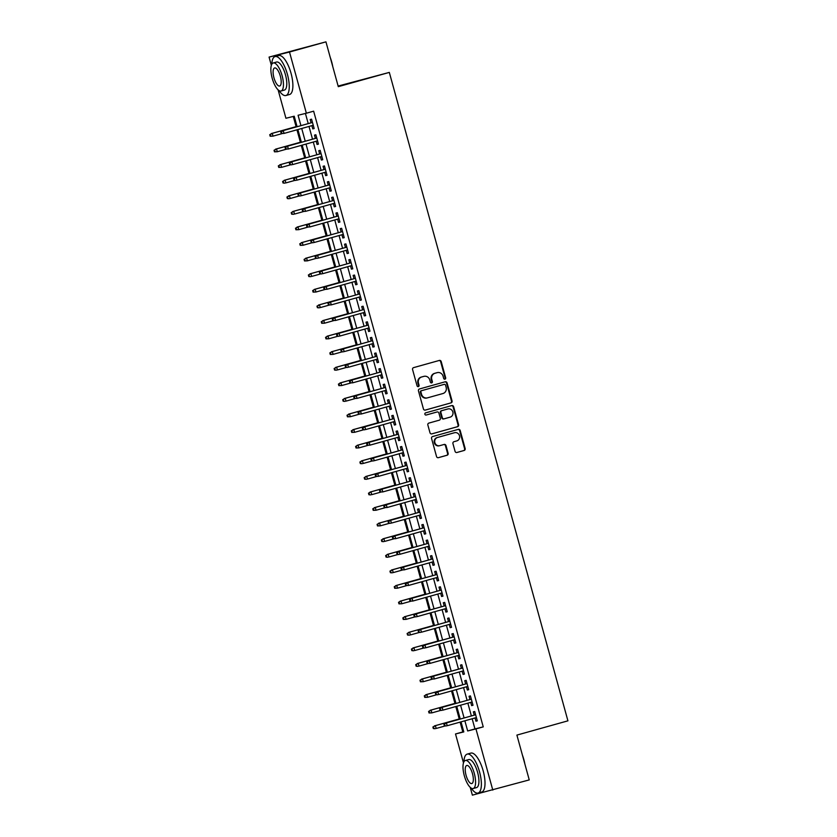 <?xml version="1.0" encoding="UTF-8"?>
<svg xmlns="http://www.w3.org/2000/svg" width="837" height="837" viewBox="0 0 837 837"><rect width="100%" height="100%" fill="white"/><g stroke="black" fill="none" stroke-linecap="round" stroke-linejoin="round"><path stroke-width="1.26" d="M444.97 379.171A1.109 1.036 76.1 0 0 445.671 377.822L441.204 361.563A1.59 1.486 76.1 0 0 439.341 360.433L413.593 367.631A1.59 1.486 76.1 0 0 412.578 369.556L417.056 385.815A1.109 1.036 76.1 0 0 418.333 386.61A1.109 1.036 76.1 0 0 419.065 385.25L418.479 383.147A5.074 4.75 76.1 0 1 421.712 376.974L423.857 376.378A5.074 4.75 76.1 0 1 429.789 379.988L430.364 382.09A1.109 1.036 76.1 0 0 431.662 382.886A1.109 1.036 76.1 0 0 432.373 381.536L431.787 379.433A5.074 4.75 76.1 0 1 435.02 373.26L437.165 372.653A5.074 4.75 76.1 0 1 443.097 376.273L443.673 378.376A1.109 1.036 76.1 0 0 444.97 379.171M444.656 379.203A1.109 1.036 76.1 0 0 445.127 377.958L440.649 361.699A1.59 1.486 76.1 0 0 439.006 360.527M418.04 386.642A1.109 1.036 76.1 0 0 418.51 385.386L417.935 383.283L418.479 383.147M431.348 382.917A1.109 1.036 76.1 0 0 431.819 381.672L431.233 379.569L431.787 379.433M455.066 451.363A1.59 1.486 76.1 0 0 456.918 452.493L464.148 450.473A1.59 1.486 76.1 0 0 465.152 448.538L460.183 430.49A1.59 1.486 76.1 0 0 458.331 429.36L432.572 436.558A1.59 1.486 76.1 0 0 431.568 438.483L436.537 456.542A1.59 1.486 76.1 0 0 438.389 457.672L447.125 455.234A1.59 1.486 76.1 0 0 448.13 453.298L446.006 445.577A1.59 1.486 76.1 0 0 444.154 444.447L439.823 445.65A4.248 3.976 76.1 0 1 434.853 442.574A4.248 3.976 76.1 0 1 437.563 437.469L454.522 432.729A4.248 3.976 76.1 0 1 459.492 435.805A4.248 3.976 76.1 0 1 456.772 440.911L453.947 441.706A1.59 1.486 76.1 0 0 452.943 443.631L455.066 451.363M271.345 65.338L269.075 57.094L325.949 41.85L338.294 86.661L389.32 72.411L567.925 720.835L516.9 735.095L529.246 779.906L472.371 795.15L470.227 787.355M325.949 41.85L289.508 52.03L306.363 113.215L298.077 115.265L300.933 125.644M472.162 718.763L474.956 728.922L483.242 726.872L313.645 111.175L306.363 113.215M483.242 726.872L475.95 728.912L492.805 790.097M451.038 402.89A1.59 1.486 76.1 0 0 452.053 400.954L447.073 382.907A1.59 1.486 76.1 0 0 445.221 381.777L419.473 388.975A1.59 1.486 76.1 0 0 418.458 390.9L423.438 408.958A1.59 1.486 76.1 0 0 425.29 410.088L450.484 403.026A1.59 1.486 76.1 0 0 451.499 401.09L446.529 383.043A1.59 1.486 76.1 0 0 444.886 381.871M431.63 433.922L457.044 426.818A1.59 1.486 76.1 0 0 458.048 424.882L453.079 406.834L453.633 406.698L458.603 424.746A1.59 1.486 76.1 0 1 457.598 426.682L431.84 433.88A1.59 1.486 76.1 0 1 429.988 432.75L427.853 425.018A1.59 1.486 76.1 0 1 428.868 423.093L439.31 420.174A1.59 1.486 76.1 0 0 440.325 418.238L438.912 413.112A1.59 1.486 76.1 0 0 437.06 411.982L426.179 415.026A1.109 1.036 76.1 0 1 426.159 415.026L426.179 415.026M453.633 406.698A1.59 1.486 76.1 0 0 451.781 405.568L425.594 412.882A1.109 1.036 76.1 0 0 424.882 414.221A1.109 1.036 76.1 0 0 426.159 415.026M311.877 125.634L312.776 128.877L314.157 128.532L311.573 119.178L310.192 119.524L311.102 122.798M316.177 141.223L317.066 144.466L318.447 144.121L315.873 134.767L314.492 135.113L315.392 138.387M320.466 156.812L321.356 160.055L322.737 159.71L320.163 150.357L318.782 150.702L319.682 153.977M324.766 172.401L325.656 175.634L327.037 175.299L324.453 165.946L323.082 166.281L323.982 169.566M329.056 187.99L329.945 191.223L331.326 190.888L328.753 181.535L327.372 181.87L328.271 185.155M333.346 203.579L334.235 206.812L335.616 206.467L333.042 197.113L331.661 197.459L332.571 200.744M337.646 219.158L338.535 222.401L339.916 222.056L337.342 212.703L335.961 213.048L336.861 216.323M341.935 234.747L342.825 237.99L344.206 237.645L341.632 228.292L340.251 228.637L341.151 231.912M346.225 250.336L347.125 253.58L348.506 253.234L345.922 243.881L344.541 244.226L345.451 247.501M350.525 265.925L351.414 269.158L352.795 268.823L350.222 259.47L348.841 259.805L349.74 263.09M354.815 281.514L355.704 284.747L357.085 284.413L354.511 275.059L353.13 275.394L354.03 278.679M359.104 297.093L360.004 300.337L361.385 299.991L358.801 290.638L357.42 290.983L358.33 294.268M363.404 312.682L364.294 315.926L365.675 315.58L363.101 306.227L361.72 306.572L362.62 309.847M367.694 328.271L368.583 331.515L369.964 331.17L367.391 321.816L366.01 322.161L366.92 325.436M371.994 343.861L372.883 347.093L374.265 346.759L371.691 337.405L370.31 337.75L371.209 341.025M376.284 359.45L377.173 362.683L378.554 362.348L375.98 352.994L374.599 353.329L375.499 356.614M380.573 375.039L381.473 378.272L382.844 377.926L380.27 368.583L378.889 368.918L379.799 372.203M384.874 390.617L385.763 393.861L387.144 393.516L384.57 384.162L383.189 384.507L384.089 387.782M389.163 406.207L390.052 409.45L391.434 409.105L388.86 399.751L387.479 400.096L388.378 403.371M393.453 421.796L394.353 425.039L395.734 424.694L393.149 415.34L391.768 415.686L392.679 418.96M397.753 437.385L398.642 440.618L400.023 440.283L397.449 430.929L396.068 431.275L396.968 434.549M402.042 452.974L402.932 456.207L404.313 455.872L401.739 446.519L400.358 446.853L401.258 450.139M406.332 468.563L407.232 471.796L408.613 471.451L406.029 462.108L404.658 462.442L405.558 465.728M410.632 484.142L411.522 487.385L412.903 487.04L410.329 477.686L408.948 478.032L409.848 481.306M414.922 499.731L415.811 502.974L417.192 502.629L414.618 493.275L413.237 493.621L414.148 496.896M419.222 515.32L420.111 518.563L421.492 518.218L418.918 508.865L417.537 509.21L418.437 512.485M423.512 530.909L424.401 534.142L425.782 533.807L423.208 524.454L421.827 524.799L422.727 528.074M427.801 546.498L428.701 549.731L430.082 549.396L427.498 540.043L426.117 540.378L427.027 543.663M432.101 562.087L432.991 565.32L434.372 564.975L431.798 555.632L430.417 555.967L431.317 559.252M436.391 577.666L437.28 580.909L438.661 580.564L436.087 571.211L434.706 571.556L435.606 574.831M440.68 593.255L441.58 596.499L442.961 596.153L440.377 586.8L438.996 587.145L439.906 590.42M444.981 608.844L445.87 612.088L447.251 611.742L444.677 602.389L443.296 602.734L444.196 606.009M449.27 624.433L450.16 627.666L451.541 627.332L448.967 617.978L447.586 618.313L448.496 621.598M453.57 640.023L454.46 643.255L455.841 642.921L453.256 633.567L451.886 633.902L452.786 637.187M457.86 655.612L458.749 658.845L460.13 658.499L457.557 649.146L456.175 649.491L457.075 652.776M462.15 671.19L463.049 674.434L464.42 674.088L461.846 664.735L460.465 665.08L461.375 668.355M466.45 686.779L467.339 690.023L468.72 689.678L466.146 680.324L464.765 680.669L465.665 683.944M470.739 702.369L471.629 705.612L473.01 705.267L470.436 695.913L469.055 696.258L469.955 699.533M305.421 113.445L308.225 123.604M309.01 126.439L312.515 139.193M313.3 142.028L316.815 154.782M317.589 157.618L321.105 170.371M321.889 173.207L325.394 185.96M326.179 188.785L329.694 201.539M330.469 204.374L333.984 217.128M334.769 219.964L338.274 232.717M339.058 235.553L342.574 248.307M343.358 251.142L346.863 263.896M347.648 266.731L351.163 279.474M351.938 282.31L355.453 295.063M356.238 297.899L359.743 310.653M360.527 313.488L364.043 326.242M364.817 329.077L368.332 341.831M369.117 344.666L372.622 357.42M373.407 360.255L376.922 372.999M377.696 375.834L381.212 388.588M381.996 391.423L385.512 404.177M386.286 407.012L389.801 419.766M390.586 422.601L394.091 435.355M394.876 438.19L398.391 450.944M399.165 453.78L402.681 466.523M403.465 469.358L406.97 482.112M407.755 484.947L411.27 497.701M412.045 500.536L415.56 513.29M416.345 516.126L419.85 528.879M420.634 531.715L424.15 544.468M424.924 547.304L428.439 560.047M429.224 562.882L432.739 575.636M433.514 578.472L437.029 591.225M437.814 594.061L441.319 606.815M442.103 609.65L445.619 622.404M446.393 625.239L449.908 637.993M450.693 640.828L454.198 653.571M454.983 656.407L458.498 669.161M459.272 671.996L462.788 684.75M463.572 687.585L467.088 700.339M467.862 703.174L471.377 715.928M475.029 717.958L475.929 721.191L477.31 720.856L474.725 711.502L473.344 711.837L474.255 715.122M293.274 116.448L296.089 126.649M296.957 129.808L300.378 142.238M301.247 145.397L304.668 157.816M305.547 160.986L308.968 173.405M309.836 176.565L313.258 188.995M314.126 192.154L317.547 204.584M318.426 207.743L321.847 220.173M322.716 223.333L326.137 235.762M327.005 238.922L330.437 251.341M331.306 254.511L334.727 266.93M335.595 270.089L339.016 282.519M339.895 285.679L343.316 298.108M344.185 301.268L347.606 313.697M348.474 316.857L351.896 329.286M352.775 332.446L356.196 344.865M357.064 348.035L360.485 360.454M361.354 363.614L364.775 376.043M365.654 379.203L369.075 391.632M369.944 394.792L373.365 407.221M374.233 410.381L377.665 422.8M378.533 425.97L381.954 438.389M382.823 441.559L386.244 453.978M387.123 457.138L390.544 469.567M391.413 472.727L394.834 485.157M395.702 488.316L399.123 500.746M400.002 503.905L403.424 516.324M404.292 519.495L407.713 531.913M408.582 535.084L412.013 547.503M412.882 550.662L416.303 563.092M417.171 566.251L420.592 578.681M421.471 581.841L424.893 594.27M425.761 597.43L429.182 609.849M430.051 613.019L433.472 625.438M434.351 628.597L437.772 641.027M438.64 644.187L442.062 656.616M442.93 659.776L446.351 672.205M447.23 675.365L450.651 687.794M451.52 690.954L454.941 703.373M455.809 706.543L459.241 718.962M460.109 722.122L462.809 731.936L463.74 731.705M389.32 72.411L338.127 86.054M269.075 57.094L289.508 52.03M463.478 762.873L455.516 733.965L463.803 731.915L461.03 721.871M462.809 731.936L455.516 733.965M297.104 126.711L294.216 116.217L285.93 118.268L278.093 89.831M460.256 719.035L456.74 706.282M455.956 703.446L452.451 690.692M451.666 687.857L448.151 675.103M447.376 672.268L443.861 659.514M443.076 656.679L439.571 643.935M438.787 641.1L435.271 628.346M434.497 625.511L430.982 612.757M430.197 609.922L426.682 597.168M425.907 594.333L422.392 581.579M421.607 578.744L418.102 565.99M417.318 563.155L413.802 550.411M413.028 547.576L409.513 534.822M408.728 531.987L405.223 519.233M404.438 516.398L400.923 503.644M400.149 500.808L396.633 488.055M395.849 485.219L392.344 472.466M391.559 469.63L388.044 456.887M387.269 454.052L383.754 441.298M382.969 438.462L379.454 425.709M378.68 422.873L375.164 410.12M374.38 407.284L370.875 394.53M370.09 391.695L366.575 378.941M365.8 376.106L362.285 363.363M361.5 360.527L357.995 347.773M357.211 344.938L353.695 332.184M352.921 329.349L349.406 316.595M348.621 313.76L345.116 301.006M344.331 298.171L340.816 285.427M340.042 282.592L336.526 269.838M335.742 267.003L332.226 254.249M331.452 251.414L327.937 238.66M327.152 235.825L323.647 223.071M322.862 220.236L319.347 207.482M318.573 204.646L315.057 191.903M314.273 189.068L310.768 176.314M309.983 173.479L306.468 160.725M305.693 157.89L302.178 145.136M301.393 142.3L297.878 129.547M464.87 720.793L467.674 730.963L475.95 728.912M301.718 128.479L305.233 141.233M306.007 144.069L309.523 156.822M310.307 159.647L313.812 172.401M314.597 175.236L318.112 187.99M318.887 190.826L322.402 203.579M323.187 206.415L326.692 219.168M327.476 222.004L330.992 234.758M331.766 237.593L335.281 250.336M336.066 253.172L339.581 265.925M340.356 268.761L343.871 281.514M344.656 284.35L348.161 297.104M348.945 299.939L352.461 312.693M353.235 315.528L356.75 328.282M357.535 331.117L361.04 343.861M361.825 346.696L365.34 359.45M366.114 362.285L369.63 375.039M370.414 377.874L373.93 390.628M374.704 393.463L378.219 406.217M379.004 409.052L382.509 421.806M383.294 424.641L386.809 437.385M387.583 440.22L391.099 452.974M391.883 455.809L395.388 468.563M396.173 471.398L399.688 484.152M400.463 486.988L403.978 499.741M404.763 502.577L408.268 515.33M409.052 518.166L412.568 530.909M413.342 533.744L416.857 546.498M417.642 549.334L421.157 562.087M421.932 564.923L425.447 577.676M426.232 580.512L429.737 593.266M430.521 596.101L434.037 608.855M434.811 611.69L438.326 624.433M439.111 627.269L442.616 640.023M443.401 642.858L446.916 655.612M447.69 658.447L451.206 671.201M451.99 674.036L455.495 686.79M456.28 689.625L459.795 702.369M460.58 705.204L464.085 717.958M474.956 728.922L467.674 730.963M312.776 128.877L314.147 128.49M317.066 144.466L318.437 144.079M321.356 160.055L322.726 159.668M325.656 175.634L327.026 175.257M329.945 191.223L331.316 190.846M334.235 206.812L335.606 206.425M338.535 222.401L339.906 222.014M342.825 237.99L344.195 237.603M347.125 253.58L348.485 253.192M351.414 269.158L352.785 268.782M355.704 284.747L357.075 284.371M360.004 300.337L361.375 299.949M364.294 315.926L365.664 315.539M368.583 331.515L369.954 331.128M372.883 347.093L374.254 346.717M377.173 362.683L378.544 362.306M381.473 378.272L382.833 377.895M385.763 393.861L387.133 393.474M390.052 409.45L391.423 409.063M394.353 425.039L395.723 424.652M398.642 440.618L400.013 440.241M402.932 456.207L404.302 455.83M407.232 471.796L408.602 471.419M411.522 487.385L412.892 486.998M415.811 502.974L417.182 502.587M420.111 518.563L421.482 518.176M424.401 534.142L425.771 533.765M428.701 549.731L430.061 549.354M432.991 565.32L434.361 564.944M437.28 580.909L438.651 580.522M441.58 596.499L442.951 596.111M445.87 612.088L447.24 611.701M450.16 627.666L451.53 627.29M454.46 643.255L455.83 642.879M458.749 658.845L460.12 658.457M463.049 674.434L464.409 674.047M467.339 690.023L468.71 689.636M471.629 705.612L472.999 705.225M475.929 721.191L477.289 720.814M436.872 372.727A5.074 4.75 76.1 0 0 436.611 372.789L437.165 372.653M431.233 379.569A5.074 4.75 76.1 0 1 434.466 373.396L436.611 372.789M423.564 376.451A5.074 4.75 76.1 0 0 423.302 376.514L423.857 376.378M417.935 383.283A5.074 4.75 76.1 0 1 421.157 377.11L423.302 376.514M425.07 410.13L450.484 403.026M445.535 385.146A1.109 1.036 76.1 0 0 444.238 384.361L421.639 390.67A1.109 1.036 76.1 0 0 420.927 392.019L421.534 394.237A5.074 4.75 76.1 0 0 427.466 397.857L442.919 393.536A5.074 4.75 76.1 0 0 446.152 387.364L445.535 385.146M443.746 384.476A1.109 1.036 76.1 0 0 443.694 384.497L444.238 384.361M426.912 397.993A5.074 4.75 76.1 0 1 420.99 394.384L420.373 392.155A1.109 1.036 76.1 0 1 421.084 390.806L444.269 384.35M436.59 412.097A1.59 1.486 76.1 0 0 436.506 412.118L426.002 415.058M450.149 417.14A4.248 3.976 76.1 0 0 452.869 412.034A4.248 3.976 76.1 0 0 447.9 408.958L441.926 410.622A1.59 1.486 76.1 0 0 440.911 412.557L442.323 417.684A1.59 1.486 76.1 0 0 444.175 418.814L450.149 417.14M447.565 409.042A4.248 3.976 76.1 0 0 447.345 409.094L447.9 408.958M444.102 418.835L443.631 418.95A1.59 1.486 76.1 0 0 443.631 418.95A1.59 1.486 76.1 0 1 441.769 417.82L440.367 412.693A1.59 1.486 76.1 0 1 441.371 410.758L447.345 409.094M453.079 406.834A1.59 1.486 76.1 0 0 451.436 405.663M454.188 432.813A4.248 3.976 76.1 0 0 453.968 432.865L454.522 432.729M439.603 445.702L439.268 445.786A4.248 3.976 76.1 0 1 434.298 442.71A4.248 3.976 76.1 0 1 437.019 437.605L453.968 432.865M438.18 457.713L446.571 455.37A1.59 1.486 76.1 0 0 447.575 453.434L445.451 445.713A1.59 1.486 76.1 0 0 443.809 444.541M456.709 452.535L463.593 450.609A1.59 1.486 76.1 0 0 464.608 448.674L459.628 430.626A1.59 1.486 76.1 0 0 457.996 429.454M269.734 134.684L270.163 136.243L270.717 136.107L270.288 134.548L269.734 134.684L272.234 133.345L273.008 136.149L282.163 133.585M270.717 136.107L273.008 136.149L270.163 136.243M270.288 134.548L272.234 133.345L297.02 126.418M271.24 133.585L297.009 126.387M312.473 122.422L282.278 130.854L312.473 122.453M281.337 131.817L280.782 131.953L281.211 133.512L281.766 133.376L281.337 131.817L283.272 130.614L284.046 133.418L313.247 125.257M281.766 133.376L284.046 133.418L281.211 133.512M282.278 130.854L280.782 131.953M330.249 57.46A19.722 6.937 74.4 0 1 331.703 61.959A19.722 6.937 74.4 0 1 332.76 66.552M279.139 90.626A20.214 7.104 -105.6 0 0 285.94 95.512A20.214 7.104 -105.6 0 0 287.405 74.336A20.214 7.104 -105.6 0 0 275.059 56.581A20.214 7.104 -105.6 0 0 271.784 64.292M285.94 95.512L289.581 94.497A20.214 7.104 -105.6 0 0 291.046 73.321A20.214 7.104 -105.6 0 0 278.711 55.566L275.059 56.581M273.228 62.974L276.587 62.032A14.553 5.116 74.4 0 1 285.469 74.817A14.553 5.116 74.4 0 1 284.413 90.061L281.065 91.003A14.553 5.116 -105.6 0 0 282.121 75.759A14.553 5.116 -105.6 0 0 273.228 62.974A14.553 5.116 -105.6 0 0 272.182 78.218A14.553 5.116 -105.6 0 0 281.065 91.003M273.95 77.778A9.374 3.296 -105.6 0 0 279.673 86.012A9.374 3.296 -105.6 0 0 280.353 76.188A9.374 3.296 -105.6 0 0 274.62 67.954A9.374 3.296 -105.6 0 0 273.95 77.778M522.382 754.995A19.722 6.937 74.4 0 1 523.826 759.494A19.722 6.937 74.4 0 1 524.883 764.087M471.273 788.151A20.214 7.104 -105.6 0 0 478.073 793.047A20.214 7.104 -105.6 0 0 479.538 771.871A20.214 7.104 -105.6 0 0 467.192 754.116A20.214 7.104 -105.6 0 0 463.907 761.827M478.073 793.047L481.714 792.022A20.214 7.104 -105.6 0 0 483.179 770.856A20.214 7.104 -105.6 0 0 470.833 753.101L467.192 754.116M465.362 760.498L468.72 759.567A14.553 5.116 74.4 0 1 477.603 772.352A14.553 5.116 74.4 0 1 476.546 787.596L473.198 788.527A14.553 5.116 -105.6 0 0 474.255 773.283A14.553 5.116 -105.6 0 0 465.362 760.498A14.553 5.116 -105.6 0 0 464.315 775.742A14.553 5.116 -105.6 0 0 473.198 788.527M466.073 775.313A9.374 3.296 -105.6 0 0 471.806 783.547A9.374 3.296 -105.6 0 0 472.486 773.723A9.374 3.296 -105.6 0 0 466.753 765.489A9.374 3.296 -105.6 0 0 466.073 775.313M274.034 150.273L274.463 151.832L275.007 151.696L274.578 150.137L274.034 150.273L276.524 148.934L277.298 151.738L286.463 149.174M275.007 151.696L277.298 151.738L274.463 151.832M274.578 150.137L276.524 148.934L301.31 142.008M275.53 149.174L301.31 141.976M278.323 165.862L278.752 167.421L279.307 167.285L278.878 165.726L278.323 165.862L280.824 164.512L281.588 167.327L290.753 164.763M279.307 167.285L281.588 167.327L278.752 167.421M278.878 165.726L280.824 164.512L305.61 157.586L279.83 164.763M282.613 181.451L283.042 183.01L283.597 182.874L283.168 181.315L282.613 181.451L285.114 180.101L285.888 182.905L295.042 180.353M283.597 182.874L284.894 183.157L283.042 183.01M283.168 181.315L285.114 180.101L309.899 173.175L284.12 180.353M286.913 197.04L287.342 198.599L287.897 198.463L287.457 196.904L286.913 197.04L289.403 195.691L290.177 198.495L299.343 195.942M287.897 198.463L289.183 198.746L287.342 198.599M287.457 196.904L289.403 195.691L314.189 188.764L288.409 195.942M316.763 138.011L286.578 146.444L316.773 138.032M285.626 147.406L285.072 147.542L285.501 149.101L286.055 148.965L285.626 147.406L287.572 146.193L288.346 149.007L317.547 140.846M286.055 148.965L288.346 149.007L285.501 149.101M286.578 146.444L285.072 147.542M321.052 153.589L290.868 162.033L321.063 153.621M289.916 162.995L289.372 163.131L289.801 164.69L290.345 164.554L289.916 162.995L291.862 161.782L292.636 164.586L321.837 156.425M290.345 164.554L291.642 164.837L289.801 164.69M290.868 162.033L289.372 163.131M325.352 169.179L295.168 177.622L325.363 169.21M294.216 178.574L293.661 178.71L294.09 180.269L294.645 180.133L294.216 178.574L296.162 177.371L296.926 180.175L326.127 172.014M294.645 180.133L295.932 180.426L294.09 180.269M295.168 177.622L293.661 178.71M329.642 184.768L299.458 193.201L329.652 184.799M298.506 194.163L297.951 194.299L298.38 195.858L298.935 195.722L298.506 194.163L300.452 192.96L301.226 195.764L330.427 187.603M298.935 195.722L300.232 196.015L298.38 195.858M299.458 193.201L297.951 194.299M291.203 212.619L291.632 214.178L292.186 214.042L291.757 212.483L291.203 212.619L293.703 211.28L294.478 214.084L303.632 211.52M292.186 214.042L293.484 214.335L291.632 214.178M291.757 212.483L293.703 211.28L318.489 204.354L292.709 211.52M333.932 200.357L303.747 208.79L333.942 200.388M302.795 209.752L302.251 209.888L302.68 211.447L303.235 211.311L302.795 209.752L304.741 208.549L305.515 211.353L334.716 203.192M303.235 211.311L305.515 211.353L302.68 211.447M303.747 208.79L302.251 209.888M295.492 228.208L295.921 229.767L296.476 229.631L296.047 228.072L295.492 228.208L297.993 226.869L298.767 229.673L307.922 227.109M296.476 229.631L298.767 229.673L295.921 229.767M296.047 228.072L297.993 226.869L322.779 219.943L296.999 227.109M338.232 215.946L308.047 224.379L338.242 215.977M307.095 225.341L306.541 225.477L306.97 227.036L307.524 226.9L307.095 225.341L309.041 224.128L309.816 226.942L339.006 218.781M307.524 226.9L309.816 226.942L306.97 227.036M308.047 224.379L306.541 225.477M299.792 243.797L300.221 245.356L300.776 245.22L300.347 243.661L299.792 243.797L302.283 242.458L303.057 245.262L312.222 242.699M300.776 245.22L303.057 245.262L300.221 245.356M300.347 243.661L302.283 242.458L327.079 235.532L301.289 242.699M311.385 240.93L310.83 241.066L311.259 242.625L311.814 242.489L311.385 240.93L313.331 239.717L342.532 231.556L312.337 239.968L313.331 239.717L314.105 242.521L343.306 234.37M311.814 242.489L313.111 242.772L311.259 242.625M312.337 239.968L310.83 241.066M304.082 259.386L304.511 260.945L305.066 260.809L304.637 259.25L304.082 259.386L306.583 258.037L307.357 260.851L316.512 258.288M305.066 260.809L307.357 260.851L304.511 260.945M304.637 259.25L306.583 258.037L331.368 251.11L305.589 258.288M315.685 256.52L315.13 256.656L315.559 258.214L316.114 258.078L315.685 256.52L317.621 255.306L346.821 247.145L316.627 255.557L317.621 255.306L318.395 258.11L347.596 249.949M316.114 258.078L317.401 258.361L315.559 258.214M316.627 255.557L315.13 256.656M308.382 274.975L308.811 276.534L309.355 276.398L308.926 274.839L308.382 274.975L310.872 273.626L311.646 276.43L320.801 273.877M309.355 276.398L310.653 276.681L308.811 276.534M308.926 274.839L310.872 273.626L335.658 266.7L309.878 273.877M319.975 272.098L319.42 272.234L319.849 273.793L320.404 273.657L319.975 272.098L321.921 270.895L351.121 262.734L320.927 271.136L321.921 270.895L322.695 273.699L351.896 265.538M320.404 273.657L321.701 273.95L319.849 273.793M320.927 271.136L319.42 272.234M312.672 290.565L313.101 292.123L313.655 291.977L313.226 290.418L312.672 290.565L315.172 289.215L315.936 292.019L325.101 289.466M313.655 291.977L315.936 292.019L313.101 292.123M313.226 290.418L315.172 289.215L339.958 282.289M314.178 289.466L339.948 282.257M324.264 287.687L323.72 287.823L324.149 289.382L324.693 289.246L324.264 287.687L326.21 286.484L355.411 278.323L325.216 286.725L326.21 286.484L326.985 289.288L356.185 281.127M324.693 289.246L326.985 289.288L324.149 289.382M325.216 286.725L323.72 287.823M316.961 306.143L317.39 307.702L317.945 307.566L317.516 306.007L316.961 306.143L319.462 304.804L320.236 307.608L329.391 305.045M317.945 307.566L319.242 307.859L317.39 307.702M317.516 306.007L319.462 304.804L344.248 297.878M318.468 305.045L344.237 297.846M328.564 303.276L328.01 303.412L328.439 304.971L328.993 304.835L328.564 303.276L330.5 302.073L359.701 293.913L329.506 302.314L330.5 302.073L331.274 304.877L360.475 296.716M328.993 304.835L331.274 304.877L328.439 304.971M329.506 302.314L328.01 303.412M321.262 321.732L321.69 323.291L322.235 323.155L321.806 321.596L321.262 321.732L323.752 320.393L324.526 323.197L333.691 320.634M322.235 323.155L324.526 323.197L321.69 323.291M321.806 321.596L323.752 320.393L348.537 313.467L322.758 320.634M332.854 318.866L332.299 319.002L332.728 320.561L333.283 320.425L332.854 318.866L334.8 317.652L364.001 309.502L333.806 317.903L334.8 317.652L335.574 320.466L364.775 312.306M333.283 320.425L335.574 320.466L332.728 320.561M333.806 317.903L332.299 319.002M325.551 337.321L325.98 338.88L326.535 338.744L326.106 337.185L325.551 337.321L328.052 335.982L328.815 338.786L337.981 336.223M326.535 338.744L328.815 338.786L325.98 338.88M326.106 337.185L328.052 335.982L352.837 329.056L327.058 336.223M337.144 334.455L336.6 334.591L337.029 336.15L337.573 336.014L337.144 334.455L339.09 333.241L368.29 325.08L338.096 333.492L339.09 333.241L339.864 336.045L369.065 327.895M337.573 336.014L338.87 336.296L337.029 336.15M338.096 333.492L336.6 334.591M329.841 352.911L330.27 354.469L330.824 354.333L330.395 352.775L329.841 352.911L332.341 351.561L333.116 354.375L342.27 351.812M330.824 354.333L333.116 354.375L330.27 354.469M330.395 352.775L332.341 351.561L357.127 344.635L331.347 351.812M341.444 350.044L340.889 350.18L341.318 351.739L341.873 351.603L341.444 350.044L343.39 348.83L372.591 340.669L342.396 349.081L343.39 348.83L344.153 351.634L373.354 343.473M341.873 351.603L343.16 351.885L341.318 351.739M342.396 349.081L340.889 350.18M334.141 368.5L334.57 370.059L335.124 369.923L334.695 368.364L334.141 368.5L336.631 367.15L337.405 369.954L346.57 367.401M335.124 369.923L336.411 370.205L334.57 370.059M334.695 368.364L336.631 367.15L361.427 360.224M335.637 367.401L361.417 360.192M345.733 365.623L345.179 365.759L345.608 367.317L346.162 367.181L345.733 365.623L347.679 364.419L376.88 356.259L346.685 364.66L347.679 364.419L348.454 367.223L377.654 359.063M346.162 367.181L347.46 367.474L345.608 367.317M346.685 364.66L345.179 365.759M338.43 384.089L338.859 385.648L339.414 385.501L338.985 383.942L338.43 384.089L340.931 382.739L341.705 385.543L350.86 382.99M339.414 385.501L341.705 385.543L338.859 385.648M338.985 383.942L340.931 382.739L365.717 375.813M339.937 382.99L365.706 375.782M350.033 381.212L349.479 381.348L349.908 382.907L350.462 382.771L350.033 381.212L351.969 380.008L381.17 371.848L350.975 380.249L351.969 380.008L352.743 382.812L381.944 374.652M350.462 382.771L352.743 382.812L349.908 382.907M350.975 380.249L349.479 381.348M342.72 399.667L343.16 401.226L343.704 401.09L343.275 399.531L342.72 399.667L345.221 398.328L345.995 401.132L355.15 398.569M343.704 401.09L345.001 401.383L343.16 401.226M343.275 399.531L345.221 398.328L370.006 391.402M344.227 398.569L369.996 391.371M385.459 387.405L355.275 395.838L385.47 387.437M354.323 396.801L353.769 396.937L354.197 398.496L354.752 398.36L354.323 396.801L356.269 395.598L357.043 398.402L386.244 390.241M354.752 398.36L357.043 398.402L354.197 398.496M355.275 395.838L353.769 396.937M347.02 415.257L347.449 416.816L348.004 416.68L347.575 415.121L347.02 415.257L349.51 413.917L350.284 416.721L359.45 414.158M348.004 416.68L350.284 416.721L347.449 416.816M347.575 415.121L349.51 413.917L374.306 406.991M348.516 414.158L374.296 406.96M389.749 402.995L359.565 411.427L389.76 403.026M358.613 412.39L358.058 412.526L358.487 414.085L359.042 413.949L358.613 412.39L360.559 411.176L361.333 413.991L390.534 405.83M359.042 413.949L361.333 413.991L358.487 414.085M359.565 411.427L358.058 412.526M351.31 430.846L351.739 432.405L352.293 432.269L351.864 430.71L351.31 430.846L353.81 429.507L354.585 432.31L363.739 429.747M352.293 432.269L354.585 432.31L351.739 432.405M351.864 430.71L353.81 429.507L378.596 422.58M352.816 429.747L378.586 422.549M362.913 427.979L362.358 428.115L362.787 429.674L363.342 429.538L362.913 427.979L364.848 426.765L394.049 418.605L363.854 427.016L364.848 426.765L365.623 429.569L394.823 421.419M363.342 429.538L364.629 429.82L362.787 429.674M363.854 427.016L362.358 428.115M355.61 446.435L356.039 447.994L356.583 447.858L356.154 446.299L355.61 446.435L358.1 445.085L358.874 447.9L368.039 445.336M356.583 447.858L358.874 447.9L356.039 447.994M356.154 446.299L358.1 445.085L382.886 438.159M357.106 445.336L382.886 438.138M398.339 434.162L368.154 442.606L398.349 434.194M367.202 443.558L366.648 443.704L367.077 445.263L367.631 445.117L367.202 443.558L369.148 442.354L369.923 445.158L399.123 436.998M367.631 445.117L369.923 445.158L367.077 445.263M368.154 442.606L366.648 443.704M359.9 462.024L360.328 463.583L360.883 463.447L360.454 461.888L359.9 462.024L362.4 460.674L363.164 463.478L372.329 460.925M360.883 463.447L362.17 463.729L360.328 463.583M360.454 461.888L362.4 460.674L387.186 453.748M361.406 460.925L387.175 453.717M402.628 449.751L372.444 458.184L402.639 449.783M371.492 459.147L370.948 459.283L371.377 460.842L371.921 460.706L371.492 459.147L373.438 457.944L374.212 460.748L403.413 452.587M371.921 460.706L373.218 460.999L371.377 460.842M372.444 458.184L370.948 459.283M364.189 477.603L364.618 479.162L365.173 479.026L364.744 477.467L364.189 477.603L366.69 476.263L367.464 479.067L376.619 476.515M365.173 479.026L366.47 479.319L364.618 479.162M364.744 477.467L366.69 476.263L391.475 469.337M365.696 476.515L391.465 469.306M406.928 465.341L376.744 473.773L406.928 465.372M375.792 474.736L375.238 474.872L375.667 476.431L376.221 476.295L375.792 474.736L377.738 473.533L378.502 476.337L407.703 468.176M376.221 476.295L378.502 476.337L375.667 476.431M376.744 473.773L375.238 474.872M368.489 493.192L368.918 494.751L369.473 494.615L369.033 493.056L368.489 493.192L370.979 491.853L371.754 494.657L380.919 492.093M369.473 494.615L370.76 494.908L368.918 494.751M369.033 493.056L370.979 491.853L395.765 484.926M369.985 492.093L395.765 484.895M411.218 480.93L381.034 489.363L411.229 480.961M380.082 490.325L379.527 490.461L379.956 492.02L380.511 491.884L380.082 490.325L382.028 489.122L382.802 491.926L412.003 483.765M380.511 491.884L382.802 491.926L379.956 492.02M381.034 489.363L379.527 490.461M372.779 508.781L373.208 510.34L373.762 510.204L373.333 508.645L372.779 508.781L375.279 507.442L376.054 510.246L385.208 507.682M373.762 510.204L376.054 510.246L373.208 510.34M373.333 508.645L375.279 507.442L400.065 500.516M374.285 507.682L400.055 500.484M415.508 496.519L385.323 504.952L415.518 496.55M384.371 505.914L383.827 506.05L384.256 507.609L384.8 507.473L384.371 505.914L386.317 504.701L387.092 507.515L416.292 499.354M384.8 507.473L387.092 507.515L384.256 507.609M385.323 504.952L383.827 506.05M377.068 524.37L377.497 525.929L378.052 525.793L377.623 524.234L377.068 524.37L379.569 523.02L380.343 525.835L389.498 523.271M378.052 525.793L380.343 525.835L377.497 525.929M377.623 524.234L379.569 523.02L404.355 516.094M378.575 523.271L404.344 516.073M381.369 539.959L381.798 541.518L382.352 541.382L381.923 539.823L381.369 539.959L383.859 538.609L384.633 541.413L393.798 538.861M382.352 541.382L383.639 541.665L381.798 541.518M381.923 539.823L383.859 538.609L408.655 531.683M382.865 538.861L408.644 531.662M385.658 555.548L386.087 557.107L386.642 556.971L386.213 555.412L385.658 555.548L388.159 554.199L388.933 557.003L398.088 554.45M386.642 556.971L387.939 557.254L386.087 557.107M386.213 555.412L388.159 554.199L412.944 547.272M387.165 554.45L412.934 547.241M419.808 512.108L389.623 520.541L419.818 512.129M388.671 521.503L388.117 521.639L388.546 523.198L389.1 523.062L388.671 521.503L390.617 520.29L391.381 523.094L420.582 514.943M389.1 523.062L390.387 523.345L388.546 523.198M389.623 520.541L388.117 521.639M424.097 527.687L393.913 536.13L424.108 527.718M392.961 537.082L392.407 537.228L392.835 538.787L393.39 538.641L392.961 537.082L394.907 535.879L395.681 538.683L424.882 530.522M393.39 538.641L395.681 538.683L392.835 538.787M393.913 536.13L392.407 537.228M428.398 543.276L398.203 551.709L428.398 543.307M397.261 552.671L396.707 552.807L397.136 554.366L397.69 554.23L397.261 552.671L399.197 551.468L399.971 554.272L429.172 546.111M397.69 554.23L398.977 554.523L397.136 554.366M398.203 551.709L396.707 552.807M389.958 571.127L390.387 572.686L390.931 572.55L390.502 570.991L389.958 571.127L392.448 569.788L393.223 572.592L402.377 570.039M390.931 572.55L392.229 572.843L390.387 572.686M390.502 570.991L392.448 569.788L417.234 562.862M391.454 570.028L417.234 562.83M432.687 558.865L402.503 567.298L432.698 558.896M401.551 568.26L400.996 568.396L401.425 569.955L401.98 569.819L401.551 568.26L403.497 567.057L404.271 569.861L433.472 561.7M401.98 569.819L404.271 569.861L401.425 569.955M402.503 567.298L400.996 568.396M394.248 586.716L394.677 588.275L395.231 588.139L394.802 586.58L394.248 586.716L396.738 585.377L397.512 588.181L406.677 585.618M395.231 588.139L397.512 588.181L394.677 588.275M394.802 586.58L396.738 585.377L421.534 578.451M395.744 585.618L421.524 578.419M436.977 574.454L406.792 582.887L436.987 574.485M405.84 583.849L405.286 583.985L405.725 585.544L406.269 585.408L405.84 583.849L407.786 582.646L408.561 585.45L437.761 577.289M406.269 585.408L408.561 585.45L405.725 585.544M406.792 582.887L405.286 583.985M398.538 602.305L398.967 603.864L399.521 603.728L399.092 602.169L398.538 602.305L401.038 600.966L401.812 603.77L410.967 601.207M399.521 603.728L401.812 603.77L398.967 603.864M399.092 602.169L401.038 600.966L425.824 594.04M400.044 601.207L425.813 594.008M441.277 590.043L411.082 598.476L441.277 590.064M410.14 599.438L409.586 599.574L410.015 601.133L410.569 600.997L410.14 599.438L412.076 598.225L412.85 601.039L442.051 592.878M410.569 600.997L412.85 601.039L410.015 601.133M411.082 598.476L409.586 599.574M402.838 617.894L403.267 619.453L403.811 619.317L403.382 617.758L402.838 617.894L405.328 616.545L406.102 619.359L415.267 616.796M403.811 619.317L406.102 619.359L403.267 619.453M403.382 617.758L405.328 616.545L430.113 609.618L404.334 616.796M445.566 605.632L415.382 614.065L445.577 605.653M414.43 615.028L413.876 615.164L414.305 616.723L414.859 616.587L414.43 615.028L416.376 613.814L417.15 616.618L446.351 608.457M414.859 616.587L416.156 616.869L414.305 616.723M415.382 614.065L413.876 615.164M407.127 633.483L407.556 635.042L408.111 634.906L407.682 633.347L407.127 633.483L409.628 632.134L410.392 634.938L419.557 632.385M408.111 634.906L409.398 635.189L407.556 635.042M407.682 633.347L409.628 632.134L434.413 625.208L408.634 632.385M449.856 621.211L419.672 629.654L449.867 621.242M418.72 630.606L418.176 630.742L418.605 632.301L419.149 632.165L418.72 630.606L420.666 629.403L421.44 632.207L450.641 624.046M419.149 632.165L420.446 632.458L418.605 632.301M419.672 629.654L418.176 630.742M411.417 649.073L411.846 650.631L412.4 650.495L411.971 648.937L411.417 649.073L413.917 647.723L414.692 650.527L423.846 647.974M412.4 650.495L413.698 650.778L411.846 650.631M411.971 648.937L413.917 647.723L438.703 640.797L412.923 647.974M454.156 636.8L423.972 645.233L454.167 636.831M423.02 646.195L422.465 646.331L422.894 647.89L423.449 647.754L423.02 646.195L424.966 644.992L425.73 647.796L454.93 639.635M423.449 647.754L424.736 648.047L422.894 647.89M423.972 645.233L422.465 646.331M415.717 664.651L416.146 666.21L416.7 666.074L416.271 664.515L415.717 664.651L418.207 663.312L418.981 666.116L428.146 663.553M416.7 666.074L417.987 666.367L416.146 666.21M416.271 664.515L418.207 663.312L442.993 656.386L417.213 663.553M458.446 652.389L428.262 660.822L458.456 652.421M427.309 661.785L426.755 661.921L427.184 663.479L427.738 663.343L427.309 661.785L429.255 660.581L430.03 663.385L459.231 655.225M427.738 663.343L430.03 663.385L427.184 663.479M428.262 660.822L426.755 661.921M420.007 680.24L420.436 681.799L420.99 681.663L420.561 680.104L420.007 680.24L422.507 678.901L423.281 681.705L432.436 679.142M420.99 681.663L423.281 681.705L420.436 681.799M420.561 680.104L422.507 678.901L447.293 671.975L421.513 679.142M462.735 667.978L432.551 676.411L462.746 668.01M431.599 677.374L431.055 677.51L431.484 679.069L432.038 678.933L431.599 677.374L433.545 676.16L434.319 678.974L463.52 670.814M432.038 678.933L434.319 678.974L431.484 679.069M432.551 676.411L431.055 677.51M424.296 695.829L424.725 697.388L425.28 697.252L424.851 695.693L424.296 695.829L426.797 694.49L427.571 697.294L436.726 694.731M425.28 697.252L427.571 697.294L424.725 697.388M424.851 695.693L426.797 694.49L451.582 687.564L425.803 694.731M435.899 692.963L435.345 693.099L435.774 694.658L436.328 694.522L435.899 692.963L437.845 691.749L467.046 683.588L436.851 692L437.845 691.749L438.619 694.553L467.81 686.403M436.328 694.522L437.625 694.804L435.774 694.658M436.851 692L435.345 693.099M428.596 711.419L429.025 712.978L429.58 712.842L429.151 711.283L428.596 711.419L431.086 710.069L431.861 712.883L441.026 710.32M429.58 712.842L431.861 712.883L429.025 712.978M429.151 711.283L431.086 710.069L455.883 703.143M430.092 710.32L455.872 703.122M440.189 708.552L439.634 708.688L440.063 710.247L440.618 710.111L440.189 708.552L442.135 707.338L471.336 699.177L441.141 707.589L442.135 707.338L442.909 710.142L472.11 701.981M440.618 710.111L441.915 710.393L440.063 710.247M441.141 707.589L439.634 708.688M432.886 727.008L433.315 728.567L433.869 728.431L433.44 726.872L432.886 727.008L435.386 725.658L436.161 728.462L445.315 725.909M433.869 728.431L435.167 728.713L433.315 728.567M433.44 726.872L435.386 725.658L460.172 718.732M434.393 725.909L460.162 718.701M444.489 724.131L443.934 724.267L444.363 725.825L444.918 725.689L444.489 724.131L446.424 722.927L475.625 714.767L445.43 723.168L446.424 722.927L447.199 725.731L476.399 717.571M444.918 725.689L446.205 725.982L444.363 725.825M445.43 723.168L443.934 724.267M445.127 377.958L445.671 377.822M418.51 385.386L419.065 385.25M431.819 381.672L432.373 381.536M434.466 373.396L435.02 373.26M421.157 377.11L421.712 376.974M440.649 361.699L441.204 361.563M446.529 383.043L447.073 382.907M451.499 401.09L452.053 400.954M421.084 390.806L421.639 390.67M420.373 392.155L420.927 392.019M420.99 394.384L421.534 394.237M458.048 424.882L458.603 424.746M457.044 426.818L457.598 426.682M436.506 412.118L437.06 411.982M441.371 410.758L441.926 410.622M440.367 412.693L440.911 412.557M441.769 417.82L442.323 417.684M437.019 437.605L437.563 437.469M445.451 445.713L446.006 445.577M447.575 453.434L448.13 453.298M446.571 455.37L447.125 455.234M459.628 430.626L460.183 430.49M464.608 448.674L465.152 448.538M463.593 450.609L464.148 450.473M436.747 372.758L437.291 372.622M423.438 376.483L423.993 376.336M426.786 398.025L427.341 397.889M436.548 412.107L437.102 411.971M447.45 409.063L448.004 408.927M443.589 418.96L444.133 418.824M454.072 432.834L454.627 432.698M439.163 445.818L439.718 445.682"/></g></svg>
